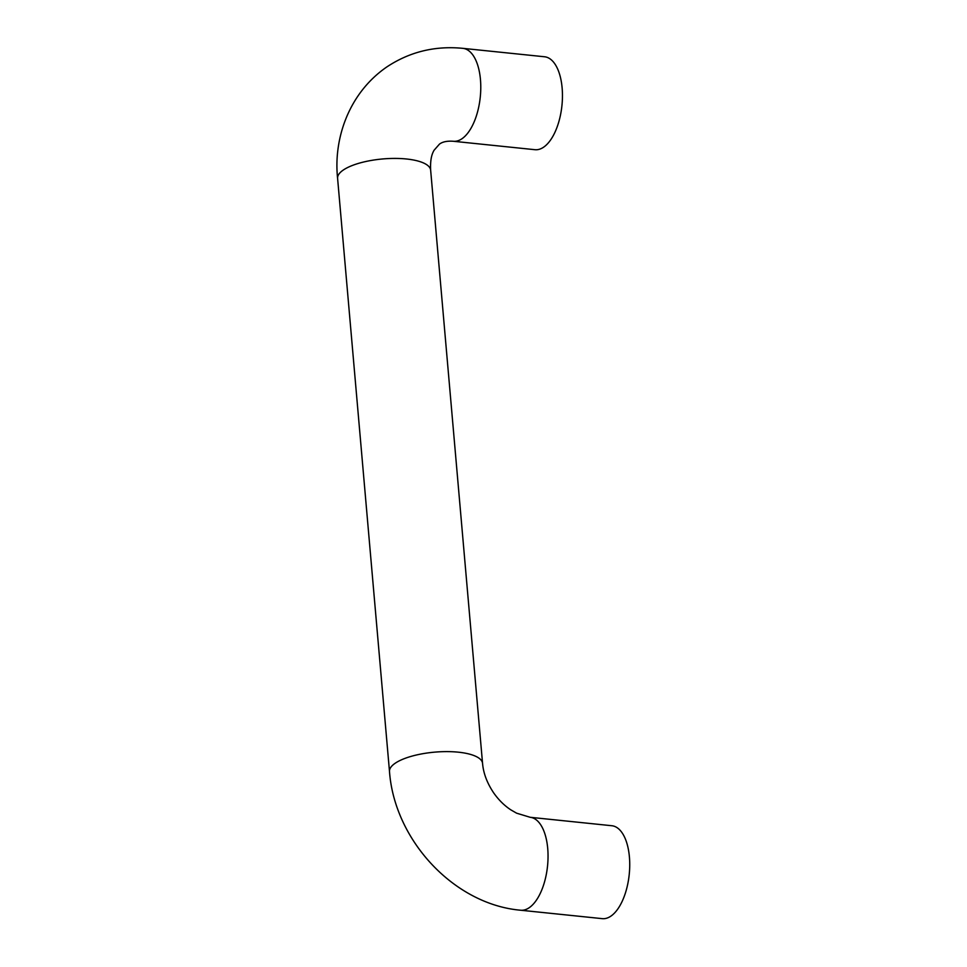 <?xml version="1.0" encoding="UTF-8"?>
<svg xmlns="http://www.w3.org/2000/svg" width="967" height="967" viewBox="0 0 967 967"><rect width="100%" height="100%" fill="white"/><g stroke="black" fill="none" stroke-linecap="round" stroke-linejoin="round"><path stroke-width="1.45" d="M462.903 48.35A46.706 22.277 -84.1 0 1 480.454 79.548A46.706 22.277 -84.1 0 1 461.96 138.752A46.706 22.277 -84.1 0 1 453.318 141.267L534.993 149.704A46.706 22.277 -84.1 0 0 562.129 87.973A46.706 22.277 -84.1 0 0 544.59 56.775L462.903 48.35C434.993 45.606 409.597 51.831 386.74 67.001C348.616 93.316 333.373 138.982 337.592 178.327L389.496 771.521C394.403 840.033 453.898 904.399 520.597 910.225L602.272 918.65A46.706 22.277 95.9 0 0 629.408 856.919A46.706 22.277 95.9 0 0 611.857 825.733L530.182 817.296A46.706 22.277 95.9 0 1 547.721 848.494A46.706 22.277 95.9 0 1 529.227 907.699A46.706 22.277 95.9 0 1 520.597 910.225M453.318 141.267C447.153 140.831 442.535 141.786 439.453 144.131L434.002 150.344C433.192 152.037 429.977 156.618 430.653 170.192A46.706 15.363 175 0 0 395.007 158.419A46.706 15.363 175 0 0 343.285 170.047A46.706 15.363 175 0 0 337.592 178.327M430.653 170.192L482.557 763.386A46.706 15.363 175 0 0 446.899 751.613A46.706 15.363 175 0 0 395.189 763.241A46.706 15.363 175 0 0 389.496 771.521M482.557 763.386C483.391 773.237 487.102 783.077 493.678 792.892C498.621 799.914 504.327 805.559 510.781 809.826L516.596 813.174L530.182 817.296"/></g></svg>
